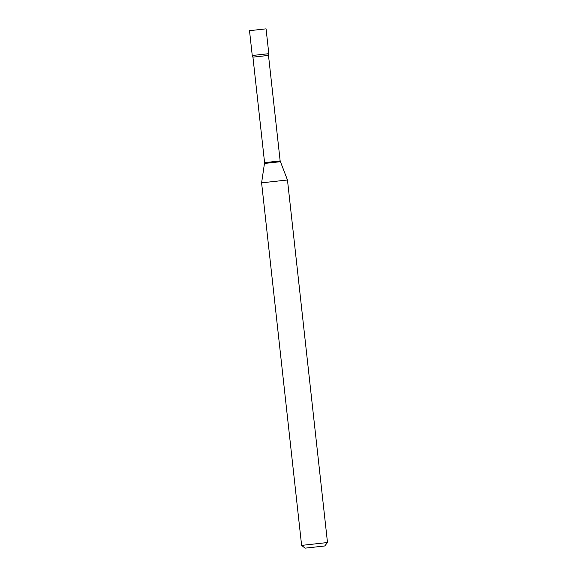 <?xml version="1.0" encoding="UTF-8"?>
<svg xmlns="http://www.w3.org/2000/svg" width="577" height="577" viewBox="0 0 577 577"><rect width="100%" height="100%" fill="white"/><g stroke="black" fill="none" stroke-linecap="round" stroke-linejoin="round"><path stroke-width="0.87" d="M266.884 54.007L268.81 53.683L266.069 28.85L249.509 30.675L252.25 55.507L252.935 57.137L264.583 162.642L261.597 182.851L301.62 545.388L327.491 542.531L324.728 545.979L305.067 548.15L324.728 545.979M268.81 53.683L252.25 55.507L268.81 53.683L268.5 55.421L252.935 57.137M268.5 55.421L280.148 160.925L287.469 179.988L261.597 182.844M280.148 160.925L264.583 162.642M280.343 161.711L264.562 163.457M287.469 179.995L327.491 542.531M305.067 548.15L301.627 545.388"/></g></svg>
